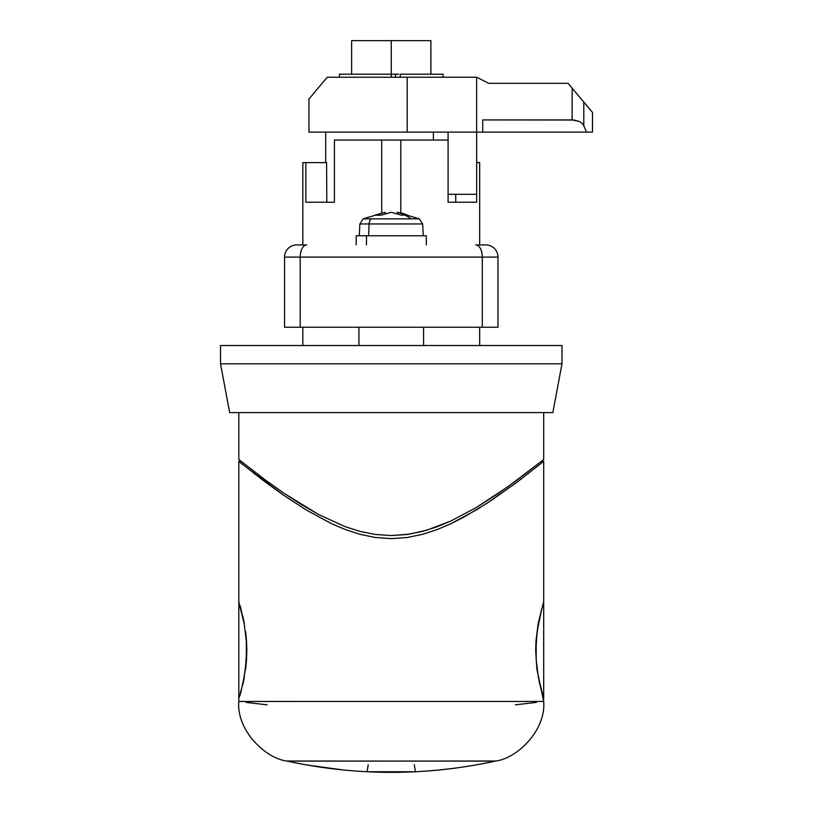 <?xml version="1.0" encoding="UTF-8"?>
<svg xmlns="http://www.w3.org/2000/svg" width="813" height="813" viewBox="0 0 813 813"><rect width="100%" height="100%" fill="white"/><g stroke="black" fill="none" stroke-linecap="round" stroke-linejoin="round"><path stroke-width="1.22" d="M561.986 363.818L561.986 345.525L220.526 345.525L220.526 363.818L561.986 363.818L220.526 363.818L229.673 412.598L552.84 412.598L561.986 363.818L552.84 412.598L229.673 412.598L220.526 363.818L220.526 345.525L561.986 345.525L561.986 363.818M479.67 162.6L479.67 244.916L479.67 162.6L476.662 162.6L476.662 202.234L448.085 202.234L448.085 140.039L400.799 140.039L400.799 212.742L400.799 140.039L334.428 140.039L334.428 202.234L305.851 202.234L305.851 162.6L302.843 162.6L326.592 162.6L326.806 202.234L326.592 162.6L305.851 162.6L305.851 202.234L334.428 202.234L334.428 140.039L448.085 140.039L448.085 202.234L476.662 202.234L476.662 162.6L479.142 162.6M479.67 327.233L479.67 345.525L479.67 327.233M455.747 194.307L455.707 202.234L455.747 194.307M381.714 212.742L381.714 140.039L381.714 212.742M423.573 345.525L423.573 327.233L423.573 345.525M358.94 327.233L358.94 345.525L358.94 327.233M238.819 699.18L238.819 701.467L543.694 701.456L536.885 669.129L535.676 650.4L535.991 640.857L538.206 623.256L543.694 601.62L543.694 461.378L541.397 461.378L543.694 461.378L543.694 601.62L538.206 623.256L535.991 640.857L535.676 650.4L536.885 669.129L543.694 701.456L238.819 701.456L238.819 699.18M542.85 462.058L516.509 482.526L492.83 499.375L476.093 510.076L450.93 523.694L437.079 529.598L422.445 534.365L406.988 537.525L391.216 538.633L375.301 537.495L359.935 534.324L345.21 529.517L331.43 523.623L306.43 510.086L284.438 495.798L265.902 482.455L238.819 461.378L241.115 461.378L238.819 461.378L242.091 464.01L284.438 495.798L306.43 510.086L331.43 523.623L345.21 529.517L359.935 534.324L375.301 537.495L391.216 538.633L406.988 537.525L422.445 534.365L437.079 529.598L450.93 523.694L463.959 517.068L487.434 502.952L516.509 482.526L542.942 461.987M262.487 479.894L261.583 479.213M268.453 484.355L266.999 483.278M515.361 483.389L513.887 484.477M520.889 479.233L520.015 479.894M239.977 695.44L241.258 690.918L239.977 695.44M242.772 684.902L244.307 677.544L242.772 684.902M245.628 669.129L246.522 659.973L245.628 669.129M246.837 650.38L246.522 659.973L246.522 640.837L246.837 650.38M245.628 631.66L246.522 640.837L245.628 631.66M242.772 615.919L244.307 623.266L242.772 615.919M239.977 605.37L241.258 609.872L239.977 605.37M238.819 461.378L238.819 601.62L238.819 461.378L239.561 461.977M536.428 702.391L515.351 704.83M527.708 474.009L528.978 473.034M520.544 479.497L521.956 478.43M512.393 485.574L514.09 484.324M238.819 701.467L238.819 701.467C236.329 730.267 265.495 758.438 286.725 761.019L495.269 761.131M267.162 704.83L246.095 702.391M268.249 484.202L269.997 485.483M260.394 478.298L261.918 479.457M253.534 473.034L254.896 474.091M287.243 761.131L495.788 761.019L492.973 761.629M543.694 699.18L543.389 698.235M238.819 601.62L239.124 602.565M414.305 764.728L415.433 771.75L367.08 771.75L368.208 764.728M343.371 769.992L306.796 764.982M367.08 771.75L357.933 771.212M490.198 762.208L480.341 764.149M454.325 768.265L455.747 768.072M454.243 768.265L439.691 769.941M438.776 770.033L424.63 771.212M424.579 771.212L415.433 771.75M543.694 602.23L543.694 698.57L538.348 677.209L536.194 659.851L535.879 650.38L537.058 631.894L541.834 608.5M539.08 680.959L539.842 684.465M538.348 677.199L541.316 690.42M541.316 610.38L538.348 623.601L536.194 640.959L536.194 659.871L538.348 677.209M238.819 698.57L238.819 602.23L244.164 623.591L246.319 640.949L246.634 650.42L245.455 668.906L242.681 684.444L239.113 697.635L241.156 690.552M243.433 619.841L242.67 616.335M244.164 623.601L241.197 610.38M241.197 690.42L244.164 677.199L246.319 659.841L246.319 640.929L244.164 623.591M543.694 459.548L516.601 480.412L498.054 493.582L476.133 507.607L450.859 521.021L426.642 530.239L409.132 534.182L391.124 535.564L375.23 534.456L359.864 531.356L345.139 526.651L318.513 514.466L284.367 493.511L265.821 480.341L238.819 459.548L238.819 412.598L238.819 459.548L265.821 480.341L284.367 493.511L300.536 504.05L318.513 514.466L345.139 526.651L359.864 531.356L375.23 534.456L391.124 535.564L406.906 534.507L422.354 531.428L437.028 526.783L450.859 521.021L476.133 507.607L507.83 486.763L543.694 459.548L543.694 412.598L543.694 459.548L542.952 460.138M240.201 460.646L239.601 460.168M542.901 460.178L542.312 460.646M325.708 162.6L325.708 132.113L325.708 162.6M448.085 194.307L476.662 194.307L476.662 132.113L476.662 194.307L448.085 194.307L448.085 132.113L448.085 194.307M433.39 140.039L433.39 132.113L433.39 140.039M582.108 100.05L572.139 88.16L572.139 119.918L579.405 121.513L582.108 123.363L583.805 125.69L582.108 123.363L579.405 121.513L574.08 120.019L482.719 119.918L482.719 132.113L586.468 132.113L583.805 125.69L583.805 102.072L590.299 109.806L568.084 83.333L488.816 83.333L476.621 77.235L327.233 77.235L308.94 99.034L308.94 132.113L407.181 132.113L407.181 77.235L327.233 77.235L308.94 99.034L308.94 132.113L407.181 132.113L407.181 77.235L476.621 77.235L488.816 83.333L568.084 83.333L572.139 88.16L572.139 119.918L482.719 119.918L482.719 132.113L476.621 132.113L476.621 77.235L476.621 132.113L592.474 132.113L592.474 112.397L583.805 102.072L583.805 125.69L586.468 132.113L592.474 132.113M592.169 112.042L590.299 109.806M407.181 132.113L476.621 132.113L407.181 132.113M572.139 88.16L579.405 96.818M300.2 327.233L482.312 327.233L482.312 257.111L300.2 257.111L300.2 327.233L497.963 327.233L497.963 257.111L497.963 327.233L482.312 327.233L482.312 257.111A12.195 6.504 -90 0 0 475.808 244.916L485.768 244.916A12.195 12.195 0 0 1 497.963 257.111L482.312 257.111L497.963 257.111A12.195 12.195 0 0 0 485.768 244.916L475.808 244.916A12.195 6.504 90 0 1 482.312 257.111L284.55 257.111L284.55 327.233L284.55 257.111A12.195 12.195 0 0 1 296.745 244.916L306.704 244.916L296.745 244.916A12.195 12.195 0 0 0 284.55 257.111L300.2 257.111A12.195 6.504 -90 0 1 306.704 244.916A12.195 6.504 90 0 0 300.2 257.111L300.2 327.233L284.55 327.233L300.2 327.233M400.26 74.186L400.26 77.235L400.26 74.186L443.085 74.186L443.085 77.235L443.085 74.186L400.26 74.186M339.428 77.235L339.428 74.186L339.428 77.235M391.256 74.186L398.583 74.186L391.256 74.186L391.256 40.65L391.256 74.186L339.428 74.186L391.256 74.186L391.256 77.235L391.256 74.186M430.89 40.65L430.89 74.186L430.89 40.65L351.623 40.65L351.623 74.186L351.623 40.65L430.89 40.65M395.494 74.186L395.494 77.235L395.494 74.186M360.149 223.951L369.061 223.951L368.624 235.77L369.061 223.951L359.864 223.951L363.137 218.86L371.378 218.86L363.401 218.86M385.138 212.295L374.661 215.232A60.365 38.201 -125.2 0 1 380.789 215.232L391.256 212.295L401.724 215.232A60.365 38.201 125.2 0 1 404.833 215.089A60.365 38.201 125.2 0 1 407.852 215.232L402.679 213.301L407.852 215.232A60.365 38.201 125.2 0 0 404.833 215.089A60.975 43.119 90 0 1 411.134 218.86L371.378 218.86A6.098 4.309 90 0 0 369.061 223.951A6.098 4.309 -90 0 1 371.378 218.86L411.134 218.86A60.975 43.119 -90 0 0 404.833 215.089A60.365 38.201 125.2 0 0 401.724 215.232L391.256 212.295L380.789 215.232L374.661 215.232L385.138 212.295L385.138 213.545L385.138 212.295L363.137 218.86M366.46 244.916L366.46 235.77L356.196 235.77L366.46 235.77L366.46 244.916M426.317 235.77L366.46 235.77L426.317 235.77L426.317 244.916M402.679 213.301L397.374 212.295L397.374 213.545L397.374 212.295L402.679 213.301M419.112 218.86L411.134 218.86L419.376 218.86L422.648 223.951L369.061 223.951L422.364 223.951M302.843 345.525L302.843 327.233M302.843 244.916L302.843 162.6M286.603 760.988C356.368 776.13 426.144 776.13 495.91 760.988M543.694 701.456C546.184 730.267 517.017 758.438 495.788 761.019M438.888 770.023L428.675 770.927M359.244 235.77L359.864 223.951M356.196 244.916L356.196 235.77M397.374 212.295L419.376 218.86M423.268 235.77L422.648 223.951"/></g></svg>
